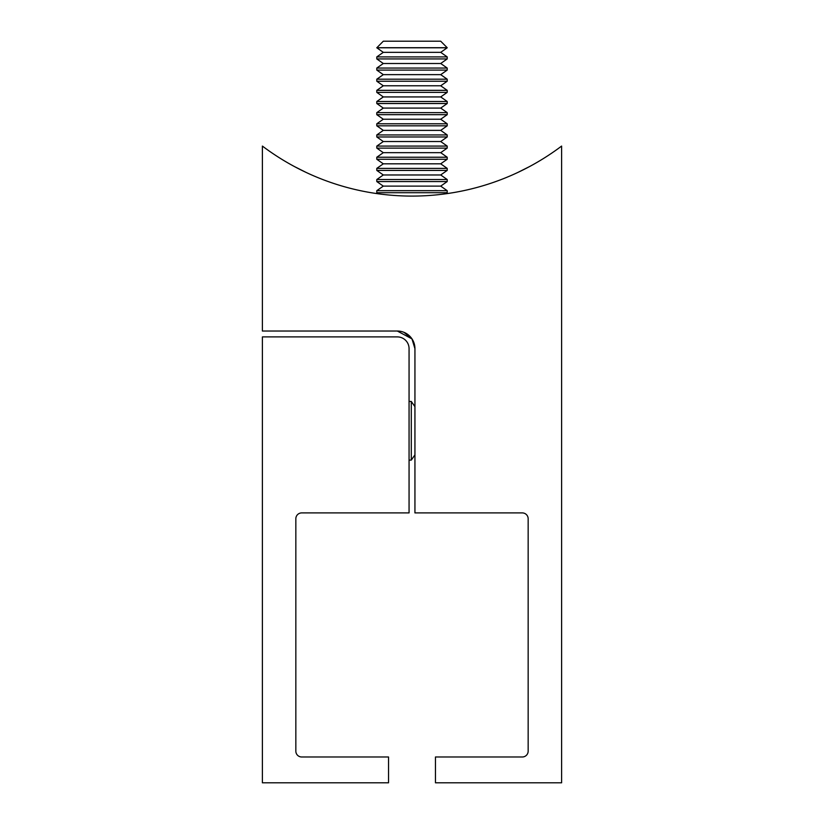 <?xml version="1.0" encoding="UTF-8"?>
<svg xmlns="http://www.w3.org/2000/svg" width="824" height="824" viewBox="0 0 824 824"><rect width="100%" height="100%" fill="white"/><g stroke="black" fill="none" stroke-linecap="round" stroke-linejoin="round"><path stroke-width="1.24" d="M397.333 331.032A17.603 17.603 0 0 1 414.936 348.634L412 338.901L397.333 331.032L262.392 331.032L262.392 146.075A248.766 248.766 0 0 0 561.607 146.075L561.607 782.8L435.463 782.8L435.463 756.988L522.303 756.988A5.871 5.871 0 0 0 528.163 751.117L528.163 518.78A5.871 5.871 0 0 0 522.303 512.909L414.936 512.909L414.936 348.634L411.949 338.829L404.038 332.36M517.606 172.566L529.338 166.675L517.606 172.566M294.662 166.675L306.394 172.566L294.662 166.675M409.065 348.634L409.065 512.909L301.697 512.909A5.871 5.871 0 0 0 295.837 518.78L295.837 751.117A5.871 5.871 0 0 0 301.697 756.988L388.537 756.988L388.537 782.8L262.392 782.8L262.392 336.903L397.333 336.903A11.732 11.732 0 0 1 409.065 348.634M409.065 459.916L409.065 401.638M414.936 454.889L411.279 460.111L411.279 401.442L409.198 401.442M445.63 193.805L447.205 192.713L376.795 192.713L378.371 193.805M440.696 186.121L447.205 181.558L376.795 181.558L383.304 186.121L440.696 186.121L447.205 190.674L376.795 190.674L376.795 192.713M440.696 174.966L447.205 170.413L376.795 170.413L383.304 174.966L440.696 174.966L447.205 179.529L376.795 179.529L376.795 181.558M440.696 163.822L447.205 159.269L376.795 159.269L383.304 163.822L440.696 163.822L447.205 168.374L376.795 168.374L376.795 170.413M440.696 152.677L447.205 148.114L376.795 148.114L383.304 152.677L440.696 152.677L447.205 157.23L376.795 157.23L376.795 159.269M440.696 141.532L447.205 136.969L376.795 136.969L383.304 141.532L440.696 141.532L447.205 146.085L376.795 146.085L376.795 148.114M440.696 130.377L447.205 125.825L376.795 125.825L383.304 130.377L440.696 130.377L447.205 134.94L376.795 134.94L376.795 136.969M440.696 119.233L447.205 114.68L376.795 114.68L383.304 119.233L440.696 119.233L447.205 123.785L376.795 123.785L376.795 125.825M440.696 108.088L447.205 103.525L376.795 103.525L383.304 108.088L440.696 108.088L447.205 112.641L376.795 112.641L376.795 114.68M440.696 96.933L447.205 92.381L376.795 92.381L383.304 96.933L440.696 96.933L447.205 101.496L376.795 101.496L376.795 103.525M440.696 85.789L447.205 81.236L376.795 81.236L383.304 85.789L440.696 85.789L447.205 90.341L376.795 90.341L376.795 92.381M440.696 74.644L447.205 70.091L376.795 70.091L383.304 74.644L440.696 74.644L447.205 79.197L376.795 79.197L376.795 81.236M440.696 63.499L447.205 58.937L376.795 58.937L383.304 63.499L440.696 63.499L447.205 68.052L376.795 68.052L376.795 70.091M440.696 52.345L447.205 47.792L376.795 47.792L383.304 52.345L440.696 52.345L447.205 56.907L376.795 56.907L376.795 58.937M376.795 47.71L447.205 47.71L440.696 41.2L383.304 41.2L376.795 47.792M411.279 460.111L409.198 460.111M414.936 406.665L411.279 401.442M447.205 190.674L447.205 192.713M383.304 186.121L376.795 190.674M447.205 179.529L447.205 181.558M383.304 174.966L376.795 179.529M447.205 168.374L447.205 170.413M383.304 163.822L376.795 168.374M447.205 157.23L447.205 159.269M383.304 152.677L376.795 157.23M447.205 146.085L447.205 148.114M383.304 141.532L376.795 146.085M447.205 134.94L447.205 136.969M383.304 130.377L376.795 134.94M447.205 123.785L447.205 125.825M383.304 119.233L376.795 123.785M447.205 112.641L447.205 114.68M383.304 108.088L376.795 112.641M447.205 101.496L447.205 103.525M383.304 96.933L376.795 101.496M447.205 90.341L447.205 92.381M383.304 85.789L376.795 90.341M447.205 79.197L447.205 81.236M383.304 74.644L376.795 79.197M447.205 68.052L447.205 70.091M383.304 63.499L376.795 68.052M447.205 56.907L447.205 58.937M383.304 52.345L376.795 56.907"/></g></svg>
